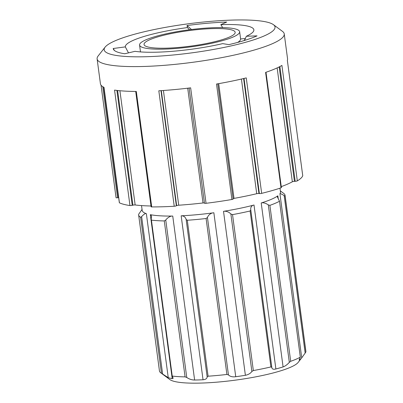 <?xml version="1.0" encoding="UTF-8"?>
<svg xmlns="http://www.w3.org/2000/svg" width="403" height="403" viewBox="0 0 403 403"><rect width="100%" height="100%" fill="white"/><g stroke="black" fill="none" stroke-linecap="round" stroke-linejoin="round"><path stroke-width="0.6" d="M239.639 31.711A50.481 8.569 172.4 0 1 190.74 46.879A50.481 8.569 172.4 0 1 139.569 45.065A50.481 8.569 172.4 0 1 200.064 28.583A50.481 8.569 172.4 0 1 239.639 31.711L240.606 38.96L245.089 38.542A54.994 9.334 172.4 0 1 243.921 40.632M240.606 38.96A50.481 8.569 172.4 0 1 237.684 42.416M207.147 376.886C207.041 378.553 205.676 379.51 203.041 379.767L181.164 215.806L181.768 215.776A69.769 11.843 172.4 0 0 212.341 212.96C209.953 213.792 208.321 215.288 207.444 217.444L206.094 218.512A73.87 12.538 172.4 0 1 187.284 220.255L186.136 219.423L207.147 376.886L208.094 376.2A73.87 12.538 172.4 0 0 226.899 374.458L228.456 374.916C230.108 376.543 232.536 377.148 235.735 376.719A69.769 11.843 -7.6 0 0 245.392 375.289C248.349 374.679 250.51 373.4 251.885 371.455L253.341 370.559A73.87 12.538 172.4 0 0 270.917 366.932L271.798 367.355C271.97 369.108 273.33 369.647 275.884 368.982A69.769 11.843 -7.6 0 0 283.087 366.926C285.223 366.131 287.304 364.609 289.324 362.357L290.689 361.305A73.87 12.538 172.4 0 0 300.326 357.184L279.516 201.238A73.87 12.538 172.4 0 1 269.884 205.359L268.312 204.9L289.324 362.357M181.768 215.776C184.065 216.053 185.521 217.267 186.136 219.423M230.879 213.993L232.531 214.613A73.87 12.538 172.4 0 0 250.112 210.986L250.787 209.882C250.475 207.822 251.145 206.306 252.802 205.334A69.769 11.843 172.4 0 1 224.169 211.222C226.859 211.172 229.095 212.099 230.879 213.993L251.885 371.455M299.595 358.781L299.726 359.768L299.117 360L300.326 357.184L279.516 201.238L277.324 196.775L277.415 196.11A69.769 11.843 172.4 0 1 261.668 202.82C263.733 202.588 265.95 203.283 268.312 204.9M279.979 188.186L280.478 191.924A69.769 11.843 172.4 0 1 279.934 193.778C280.609 193.581 282.014 194.191 284.15 195.616L305.157 353.073L305.877 351.975A73.87 12.538 172.4 0 0 305.887 351.335L285.077 195.39A73.87 12.538 172.4 0 1 285.067 196.029L284.15 195.616M280.342 190.901L283.702 193.395A73.87 12.538 172.4 0 1 285.077 195.39M142.047 209.464L138.642 214.285A73.87 12.538 172.4 0 0 138.637 214.93A73.87 12.538 172.4 0 0 140.637 217.333L141.624 216.628C143.322 214.744 144.732 213.696 145.856 213.484A69.769 11.843 172.4 0 1 142.168 210.376L141.529 205.585M164.278 220.935L185.083 376.881A73.87 12.538 172.4 0 1 172.232 376.075L151.422 220.129A73.87 12.538 172.4 0 0 164.278 220.935L165.749 220.023C167.391 217.932 169.305 216.613 171.492 216.073A69.769 11.843 172.4 0 1 150.651 214.744L151.548 216.119L151.18 219.116L151.422 220.129L151.11 219.756L171.98 376.216M140.637 217.333L161.442 373.279A73.87 12.538 172.4 0 1 160.822 372.866A73.87 12.538 172.4 0 1 159.442 370.876L138.637 214.93M299.726 359.768A69.769 11.843 -7.6 0 0 301.59 358.045L298.104 362.468A65.664 11.143 172.4 0 1 211.892 382.538A65.664 11.143 172.4 0 1 169.875 379.581L160.822 372.866M171.492 216.073L172.746 216.058L194.619 380.024A69.769 11.843 -7.6 0 0 203.041 379.767M194.619 380.024C191.994 380.049 189.375 379.203 186.76 377.495L185.083 376.881M172.192 376.578L172.232 376.075L173.184 378.241L172.212 378.649A69.769 11.843 -7.6 0 1 168.242 377.631L161.442 373.279M305.157 353.073L301.726 357.869A69.769 11.843 -7.6 0 1 301.59 358.045M233.095 198.986A1.642 0.277 172.4 0 1 233.151 199.047A1.642 0.277 172.4 0 1 231.916 199.485A94.393 16.019 172.4 0 1 206.049 203.298A1.642 0.277 172.4 0 1 204.482 203.228A1.642 0.277 172.4 0 1 204.482 203.208L189.118 88.03L204.482 203.228M187.707 88.197L203.016 202.961A1.642 0.277 172.4 0 1 204.447 202.966M203.016 202.961A90.287 15.324 172.4 0 1 178.72 205.213A1.642 0.277 172.4 0 0 176.645 205.641L176.353 205.812A1.642 0.277 172.4 0 1 174.222 206.245A94.393 16.019 172.4 0 1 151.714 206.915A1.642 0.277 172.4 0 1 151.095 206.779L135.705 91.451M150.989 205.993A90.287 15.324 172.4 0 1 135.151 204.966A1.642 0.277 172.4 0 0 132.914 205.177L132.229 205.344A1.642 0.277 172.4 0 1 129.962 205.55A94.393 16.019 172.4 0 1 119.414 202.815A1.642 0.277 172.4 0 1 119.353 202.749L103.954 87.33M103.657 87.184L118.396 197.661A1.642 0.277 172.4 0 1 118.668 197.636M118.396 197.661L117.585 197.762A1.642 0.277 172.4 0 1 116.044 197.687A1.642 0.277 172.4 0 1 116.049 197.656L101.037 85.179M302.739 175.723A1.642 0.277 172.4 0 1 302.749 175.748A1.642 0.277 172.4 0 1 302.744 175.773A94.393 16.019 172.4 0 1 297.313 180.871A1.642 0.277 172.4 0 1 295.197 181.31L294.437 181.36A1.642 0.277 172.4 0 0 292.346 181.783A90.287 15.324 172.4 0 1 281.259 186.624M265.995 72.258L281.39 187.612A1.642 0.277 172.4 0 1 281.007 187.848A94.393 16.019 172.4 0 1 261.663 193.354A1.642 0.277 172.4 0 1 259.386 193.566L258.948 193.505A1.642 0.277 172.4 0 0 256.721 193.707A90.287 15.324 172.4 0 1 234.012 198.392A1.642 0.277 172.4 0 0 233.095 198.624M207.464 21.646A86.182 14.629 172.4 0 1 273.42 24.664A86.182 14.629 172.4 0 1 191.541 52.889A86.182 14.629 172.4 0 1 105.123 47.121A86.182 14.629 172.4 0 1 207.464 21.646M252.429 32.567C251.175 33.761 249.14 34.99 246.339 36.265L257.038 35.862A77.074 13.082 172.4 0 1 228.889 44.617L222.658 43.63A64.843 11.007 172.4 0 1 135.045 51.327L124.759 53.765A77.074 13.082 172.4 0 1 113.475 49.383A77.074 13.082 172.4 0 1 113.203 48.501L125.323 46.894A64.843 11.007 172.4 0 1 187.43 27.575L187.022 25.535A77.074 13.082 172.4 0 1 226.723 22.049L220.834 24.638A64.843 11.007 172.4 0 1 253.865 30.391A64.843 11.007 172.4 0 1 252.474 32.567M273.42 24.664L282.473 31.374A94.393 16.019 172.4 0 1 284.236 33.923A94.393 16.019 172.4 0 1 192.795 62.289A94.393 16.019 172.4 0 1 97.113 58.888A94.393 16.019 172.4 0 1 98.146 55.967L105.123 47.121M284.236 33.923L287.556 58.778A94.393 16.019 172.4 0 1 287.339 60.319L302.744 175.773M119.414 202.815L104.009 87.355A94.393 16.019 172.4 0 1 100.428 83.743L97.113 58.888M151.714 206.915L136.31 91.456A94.393 16.019 172.4 0 1 114.558 90.096L129.962 205.55M206.049 203.298L190.644 87.844A94.393 16.019 172.4 0 1 158.817 90.791L174.222 206.245M261.663 193.354L246.258 77.895A94.393 16.019 172.4 0 1 216.512 84.031L231.916 199.485M297.313 180.871L281.909 65.417A94.393 16.019 172.4 0 1 265.602 72.389L281.007 187.848M145.856 213.484L146.365 213.666L168.242 377.631M150.651 214.744L150.334 214.683L172.212 378.649M212.341 212.96L213.857 212.759L235.735 376.719M224.169 211.222L223.514 211.328L245.392 375.289M252.802 205.334L254.006 205.021L275.884 368.982M261.668 202.82L261.209 202.961L283.087 366.926M277.415 196.11L277.848 195.803L278.256 198.881M279.934 193.778L301.726 357.869M246.339 36.265L244.53 40.451M220.834 24.638L222.683 27.621M187.022 25.535L191.485 29.51M187.43 27.575L189.521 29.757M125.323 46.894L128.497 52.879M113.203 48.501L114.457 50.511M245.089 38.542L245.155 39M199.127 29.459A45.962 7.803 172.4 0 1 235.166 32.311A45.962 7.803 172.4 0 1 190.639 46.123A45.962 7.803 172.4 0 1 144.042 44.466A45.962 7.803 172.4 0 1 199.127 29.459M206.094 218.512L226.899 374.458M187.284 220.255L208.094 376.2M232.531 214.613L253.341 370.559M250.112 210.986L270.917 366.932M269.884 205.359L290.689 361.305M285.067 196.029L305.877 351.975M163.416 90.494L178.72 205.213M161.301 90.635L176.645 205.641M160.988 90.655L176.353 205.812M119.908 90.73L135.151 204.966M117.611 90.494L132.914 205.177M116.895 90.408L132.229 205.344M102.765 86.68L117.585 197.762M279.884 66.55L295.197 181.31M279.168 66.923L294.437 181.36M277.148 67.906L292.346 181.783M218.703 83.648L234.012 198.392M241.422 79.048L256.721 193.707M243.603 78.535L258.948 193.505M244.027 78.439L259.386 193.566M165.749 220.023L186.76 377.495M141.624 216.628L162.636 374.1M250.787 209.882L271.798 367.355M207.444 217.444L228.456 374.916M101.032 85.164L116.044 197.687M287.344 60.304L302.749 175.748M217.776 83.809L233.151 199.047M253.734 30.86L253.819 30.386M139.569 45.065L140.486 51.911"/></g></svg>
